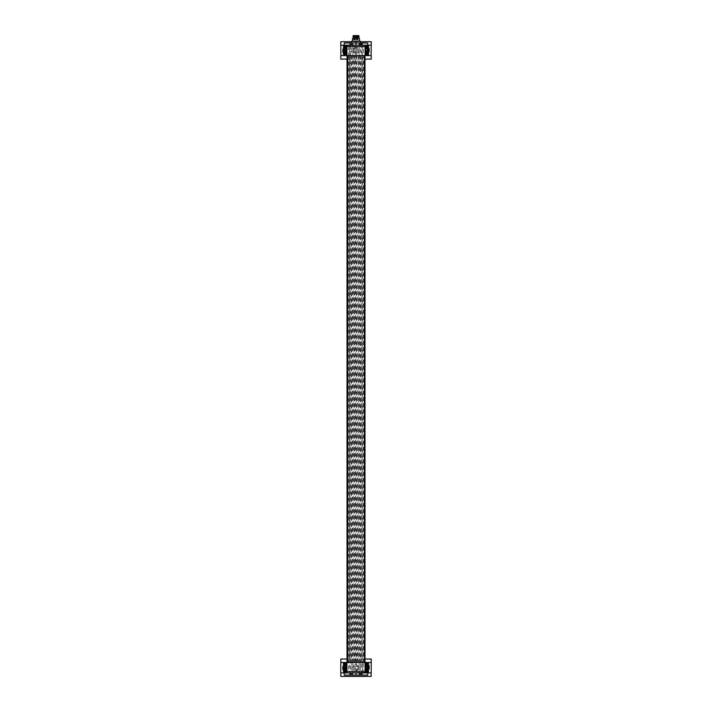 <?xml version="1.0" encoding="UTF-8"?>
<svg xmlns="http://www.w3.org/2000/svg" width="712" height="712" viewBox="0 0 712 712"><rect width="100%" height="100%" fill="white"/><g stroke="black" fill="none" stroke-linecap="round" stroke-linejoin="round"><path stroke-width="0.53" stroke-dasharray="3.56 2.67" d="M353.499 42.987L347.83 42.987L353.499 42.987M359.765 42.987L364.17 42.987L359.765 42.987M363.779 42.987L357.522 42.987L363.779 42.987M351.221 42.987L349.503 42.987L351.221 42.987M361.456 42.987L359.791 43.272M349.984 44.438L350.126 43.12L349.503 42.987M351.835 43.272L352.307 43.12L351.835 43.272M352.458 44.438L352.938 42.987M359.64 44.438L362.497 44.438L359.062 44.438L359.747 44.438L359.64 43.272M360.521 44.438L360.112 42.987M361.918 44.438L361.918 43.014L360.521 43.12M361.918 43.272L362.461 43.014L362.266 44.438M362.185 44.438L362.461 43.014M350.882 44.438L352.938 44.438L349.734 44.438L352.307 44.438L350.882 44.438L350.882 43.12L350.882 44.438M351.942 45.007L350.5 45.007L352.938 44.438M349.503 44.438L350.5 45.007M360.121 45.007L361.5 45.007L360.121 45.007M366.155 45.185L371.219 45.185M362.417 45.185L361.393 45.185L361.393 55.616L362.426 55.616L362.417 45.185L362.363 55.616L363.476 55.616L363.52 46.663L365.14 46.698L365.069 55.616L363.476 55.616M365.906 45.479L362.301 45.185M367.098 45.185L365.906 45.185M345.863 45.185L345.863 55.616L345.347 46.289L345.854 55.616L345.178 55.616L345.124 46.289L345.178 55.616L345.899 55.616L345.907 45.185L345.347 45.185L346.094 45.185L344.261 45.185L347.118 45.185L346.201 45.185L346.281 55.616L350.607 55.616L350.607 45.185L340.781 45.185M349.699 45.185L349.574 55.616L351.203 55.616L351.203 662.489L349.574 662.489L349.583 672.92L350.607 672.92L350.607 662.489L348.533 662.489L348.48 671.443L346.86 671.407L346.931 662.489L365.069 662.489L365.14 671.79L363.529 671.754L363.476 662.489L365.069 662.489M348.471 46.351L348.524 55.616L346.931 55.616L346.86 46.316L348.471 46.351L348.471 45.185L349.583 45.185M349.637 55.616L349.583 46.369M348.471 45.185L346.86 45.185L346.86 46.316M345.089 45.185L345.124 46.289L345.115 45.185M356 45.185L365.14 45.185L365.078 54.886M366.573 55.616L366.093 55.616L366.093 45.185L366.885 45.185L366.093 45.185L366.093 55.616L366.796 55.616L366.876 46.734L366.796 55.616L365.719 55.616L365.79 46.707L366.653 46.734L366.573 55.616L366.653 45.185L366.653 46.734L365.79 46.716L365.799 45.185M366.911 45.185L366.876 46.734L366.885 45.185M363.52 46.663L363.529 45.185L365.14 45.185L365.14 46.698M360.334 45.185L359.079 45.185L360.334 45.185L359.079 45.185L359.079 55.616L360.325 55.616L360.334 53.169L360.334 45.185L359.079 45.185M349.574 51.762L351.666 51.246L351.675 55.616L352.921 55.616L352.921 45.185L351.666 45.185L352.493 45.185M352.921 45.185L351.666 45.185L352.885 45.185L352.894 54.61L352.885 45.702M346.094 55.322L344.902 55.394L344.902 45.408L346.094 45.479M346.094 46.316L345.347 46.298L345.347 45.185L345.347 46.298L346.21 46.307M346.922 54.513L346.895 45.185M367.098 45.408L367.098 55.394L365.906 55.322M367.098 55.394L365.906 55.616M340.781 59.096L340.781 41.705L371.219 41.705L371.219 59.096L340.781 59.096M350.607 45.185L344.323 45.185L344.305 47.49L342.606 48.211L343.771 48.523L343.771 52.27L342.606 52.581L344.323 53.444L344.323 55.616L350.607 55.616M361.393 55.616L367.677 55.616L367.695 53.311L369.394 52.581L368.229 52.27L368.229 48.523L369.394 48.211L367.677 47.357L367.677 45.185L361.393 45.185M356 52.314A1.913 1.913 0 0 1 354.087 50.401A1.913 1.913 0 0 1 356 48.487A1.913 1.913 0 0 1 357.913 50.401A1.913 1.913 0 0 1 356 52.314A1.913 1.913 0 0 0 357.913 50.401A1.913 1.913 0 0 0 356 48.487A1.913 1.913 0 0 0 354.087 50.401A1.913 1.913 0 0 0 356 52.314M347.02 59.096L364.98 59.096M343.46 48.211L344.626 48.167L344.323 47.357M344.323 53.444L344.626 52.635L343.46 52.581M344.323 55.616L340.932 55.616M367.677 45.185L362.088 45.185M367.677 47.357L367.098 47.757L367.098 53.035L367.677 53.444M367.668 55.616L349.45 55.616L349.45 662.489M367.098 53.035L367.953 52.305L367.953 48.496L368.54 48.211M368.54 52.581L367.953 52.305M368.06 48.514L368.077 52.279M367.098 47.757L367.953 48.496M344.047 48.496L344.047 52.305M344.902 47.757L344.902 53.035M352.885 49.591L353.722 52.67L355.35 53.551L355.35 55.616L355.35 53.551L356 53.614C360.147 51.469 360.147 49.324 356 47.179C351.853 49.324 351.853 51.469 356 53.614L356.65 53.551L356.65 55.616L356.65 47.25L358.278 48.131L359.213 50.401L358.278 52.67L356.65 53.551L356.65 47.25L355.35 47.25L355.35 53.551L355.35 47.25L353.722 48.131L352.885 49.6M345.169 54.397L345.089 51.113L345.169 54.397M351.666 51.246L351.666 45.185M352.921 55.616L352.894 54.619M349.574 55.616L352.903 55.616M351.675 55.616L349.521 55.616L349.476 46.369M359.115 49.609L359.097 55.616L356.65 55.616L362.426 55.616M359.106 54.744L359.115 45.185M359.115 49.591L359.115 45.702M363.93 662.489L363.93 55.616L364.98 55.616L360.325 55.616M360.334 51.353L362.426 51.923M366.956 45.185L366.822 55.616M368.923 52.288L368.923 48.514M343.077 48.514L343.077 52.288M371.077 55.616L367.098 55.616M351.639 41.705L360.352 41.705M344.332 45.185L347.207 45.185L347.207 55.616L347.207 45.185M365.069 55.616L365.719 55.616L365.069 55.616M346.931 55.616L346.281 55.616L346.931 55.616M348.132 662.489L348.132 55.616L349.405 55.616M362.363 55.616L362.363 45.185M364.793 55.616L364.793 45.185L364.793 55.616M366.813 42.987L345.187 42.987M361.5 45.007L362.497 44.438L362.488 42.987M360.058 45.007L359.062 44.438L359.115 43.023M352.752 44.438L352.752 43.014L352.752 44.438M349.583 671.469L349.637 672.92M349.476 671.469L349.583 672.92M349.637 662.489L348.524 662.489L348.533 55.616L349.45 55.616M346.86 671.407L346.86 672.92L348.471 672.92L348.48 671.443M346.931 662.489L347.207 672.92L346.201 672.92L346.21 671.398L345.347 671.372L345.427 662.489L346.281 662.489L346.21 671.398M346.922 663.219L346.895 672.92L347.207 662.489L346.281 662.489M345.907 662.489L345.907 672.92L345.115 672.92L345.178 664.848L345.115 672.92L345.907 672.92L345.347 672.92L345.907 672.92L345.907 662.489L345.204 662.489L345.178 664.848L345.124 662.489L345.907 662.489M350.607 662.489L344.323 662.489L346.094 662.489L345.427 662.489L345.347 672.92L345.347 671.372L346.21 671.389M365.906 671.79L366.653 671.808L366.653 672.92L366.573 662.489L366.653 671.817L365.79 671.799L365.799 672.92L364.793 672.92L365.078 663.593M365.79 671.799L365.719 662.489L367.49 662.489L361.393 662.489L361.393 672.92L362.417 672.92L362.426 666.343L360.334 666.859L360.325 662.489L362.479 662.489L362.417 671.736M365.906 662.783L367.098 662.712L367.098 672.92L365.906 672.92L366.885 672.92L366.796 662.489L366.885 672.92L365.799 672.92M366.137 662.489L366.137 672.92L367.098 672.92M366.822 662.489L366.618 666.993L366.822 662.489M366.102 662.489L366.093 672.92M365.719 662.489L351.203 662.489M363.529 671.754L363.529 672.92L365.14 672.92L365.14 671.79M363.529 672.92L362.363 672.92L362.524 671.736M363.476 662.489L362.363 662.489L362.515 55.616L362.043 55.616L362.159 662.489M360.334 666.859L360.334 672.92L359.507 672.92M360.325 662.489L359.079 662.489L359.115 672.92L360.334 672.92L359.079 672.92L359.079 662.489M362.426 666.343L362.426 662.489L356.65 662.489L356.65 664.554L356.65 662.489L359.097 662.489M349.574 662.489L355.35 662.489L355.35 664.554L356 664.492A3.213 3.213 0 0 0 352.787 667.705A3.213 3.213 0 0 0 356 670.927C360.147 668.782 360.147 666.637 356 664.492L358.278 665.435L359.115 668.515L359.106 663.486M359.115 672.404L359.115 668.506L358.278 669.974L356.65 670.855L356.65 664.554L356.65 670.855L353.722 669.974L352.885 668.515L353.722 665.435L355.35 664.554L355.35 670.855L355.35 662.489L352.903 662.489L352.885 668.497M362.426 662.489L349.806 662.489M349.921 662.489L349.921 55.616L349.921 662.489L340.932 662.489M367.677 664.661L367.098 665.07L367.953 665.8L369.394 665.524L367.677 664.661L367.49 662.489L371.085 662.489M347.02 659.009L364.98 659.009M352.885 668.515L352.921 672.92L351.666 672.92L352.885 672.92M351.666 666.752L351.666 672.92L352.921 672.92L352.921 662.489L351.675 662.489L351.666 666.752L349.574 666.183M352.885 672.404L352.894 663.361M349.521 662.489L351.675 662.489M345.845 672.92L349.699 672.92M344.261 672.92L346.094 672.92M362.301 672.92L367.49 672.92L364.793 672.92L364.793 662.489L364.793 672.92M356 672.92L346.895 672.92M362.088 672.92L340.932 672.92M362.595 672.92L362.363 662.489M361.393 672.92L371.085 672.92M340.781 676.4L340.781 659.009L371.219 659.009L371.219 676.4L340.781 676.4M344.323 662.489L344.305 664.794L342.606 665.524L343.771 665.836L343.771 669.583L342.606 669.894L344.323 670.749L344.323 672.92L350.607 672.92M367.677 672.92L367.695 670.615L369.394 669.894L368.229 669.583L368.54 665.524M367.677 662.489L361.393 662.489M356 669.618A1.913 1.913 0 0 1 354.087 667.705A1.913 1.913 0 0 1 356 665.791A1.913 1.913 0 0 1 357.913 667.705A1.913 1.913 0 0 1 356 669.618A1.913 1.913 0 0 0 357.913 667.705A1.913 1.913 0 0 0 356 665.791A1.913 1.913 0 0 0 354.087 667.705A1.913 1.913 0 0 0 356 669.618M344.323 672.92L344.768 672.92M360.495 675.118L366.813 675.118M345.187 675.118L351.505 675.118M346.094 672.626L344.902 672.92M367.098 672.698L365.906 672.626M367.098 665.07L367.098 670.348L367.677 670.749M344.323 670.749L344.902 670.348L344.902 665.07L344.323 664.661M344.902 672.698L344.902 662.712L346.094 662.783M344.902 665.07L344.047 665.8L344.047 669.609L343.46 669.894M343.94 669.591L344.047 665.8M343.923 665.827L343.46 665.524M344.902 670.348L344.047 669.609M367.098 670.348L367.953 669.609L367.953 665.8M368.077 665.827L367.953 669.609M368.077 669.591L368.54 669.894M353.98 675.118L348.462 675.118M363.538 675.118L358.02 675.118M343.077 665.818L343.077 669.591M368.923 669.591L368.923 665.818M347.954 675.118L354.478 675.118M357.522 675.118L364.046 675.118M351.221 675.118L349.503 675.118L351.221 675.118M360.779 675.118L359.062 675.118L360.779 675.118M349.984 673.668L350.126 674.985L349.503 675.118M351.835 674.834L352.307 674.985L351.835 674.834M352.458 673.668L352.938 675.118M359.542 673.668L359.693 674.985L359.062 675.118M361.402 674.834L361.874 674.985L361.402 674.834M362.016 673.668L362.497 675.118M350.882 673.668L349.734 673.668L350.882 673.668L350.882 674.985L350.882 673.668M349.797 673.668L349.797 674.985L349.797 673.668M351.55 673.668L352.707 673.668L351.55 673.668L351.55 674.985L351.55 673.668M352.752 673.668L352.752 675.092L352.752 673.668M360.45 673.668L359.293 673.668L360.45 673.668L360.45 674.985L360.45 673.668M359.355 673.668L359.355 674.985L359.355 673.668M361.118 673.668L362.266 673.668L361.118 673.668L361.118 674.985L361.118 673.668M362.319 673.668L362.319 675.092L362.319 673.668M352.707 673.668L349.503 673.668L352.707 673.668M362.266 673.668L359.062 673.668L362.266 673.668M351.942 673.098L350.5 673.098L352.938 673.668M350.5 673.098L349.503 673.668M361.5 673.098L360.058 673.098L362.497 673.668M360.058 673.098L359.062 673.668M348.132 55.616L347.02 55.616L348.07 55.616L348.07 662.489M349.752 662.489L349.761 55.616L349.752 662.489M363.93 55.616L348.07 55.616M360.067 662.489L360.067 55.616L362.203 55.616L362.043 662.489M360.067 55.616L357.976 55.616L357.976 662.489M357.629 662.489L357.976 55.616M357.629 55.616L355.626 55.616L355.626 662.489M355.065 662.489L355.065 55.616L355.626 55.616M355.065 55.616L353.312 55.616L353.312 662.489M352.573 662.489L352.573 55.616L353.312 55.616M352.573 55.616L351.203 55.616M360.334 42.987L351.639 42.987L360.334 42.987L360.334 41.252L351.639 41.252M355.982 42.987L355.982 41.252L352.52 41.252L359.471 41.252L355.982 41.252M353.018 38.208L358.973 38.208M352.52 38.501L359.471 38.501M358.999 37.122L353.001 37.122M358.821 37.336L353.17 37.336M353.001 36.686L358.999 36.686M358.608 35.6L353.383 35.6L358.608 35.6L353.472 35.689L358.519 35.689L358.519 39.863L353.472 39.863L358.43 39.943M356.009 38.208L353.17 38.208L356.009 38.208M350.126 44.438L350.126 43.12L350.126 44.438M349.797 44.438L349.797 43.12L349.797 44.438M351.55 44.438L351.55 43.12L351.55 44.438M352.307 44.438L352.307 43.12L352.307 44.438M352.645 44.438L352.645 43.12L352.645 44.438M361.046 44.438L361.046 43.12M360.174 44.438L360.174 43.12M359.302 44.438L359.302 43.12M359.382 44.438L359.382 43.12M361.385 44.438L361.385 43.12M342.606 52.581L342.606 48.211M369.394 48.211L369.394 52.581M343.923 48.514L343.923 52.279M369.217 48.22L369.217 52.581M342.784 52.581L342.784 48.22M342.606 669.894L342.606 665.524M369.394 665.524L369.394 669.894M342.784 669.885L342.784 665.524M369.217 665.524L369.217 669.885M350.126 673.668L350.126 674.985L350.126 673.668M352.307 673.668L352.307 674.985L352.307 673.668M352.645 673.668L352.645 674.985L352.645 673.668M359.693 673.668L359.693 674.985L359.693 673.668M361.874 673.668L361.874 674.985L361.874 673.668M362.203 673.668L362.203 674.985L362.203 673.668M363.832 662.489L363.832 55.616M363.432 662.489L363.432 55.616M361.616 662.489L361.616 55.616M360.753 55.616L360.753 662.489M360.165 55.616L360.165 662.489M359.373 662.489L359.373 55.616M358.634 55.616L358.634 662.489M356.881 662.489L356.881 55.616M356.32 55.616L356.32 662.489M354.318 662.489L354.318 55.616M353.98 55.616L353.98 662.489M351.879 662.489L351.879 55.616M351.79 55.616L351.79 662.489M350.34 662.489L350.34 55.616M353.143 35.742L358.848 35.742M355.493 39.943L355.057 36.036L354.62 39.943M359.693 44.438L359.693 43.227M361.874 44.438L361.874 43.227M345.382 51.113L345.453 55.616M345.089 51.113L345.044 45.185M361.954 44.438L361.954 43.058M359.898 44.438L359.898 43.094M359.613 44.438L359.613 43.058M361.66 44.438L361.66 43.094M349.681 44.438L349.681 43.014L349.681 44.438M345.124 662.489L345.044 672.92M366.618 666.993L366.547 662.489M366.911 666.993L366.956 672.92M349.681 673.668L349.681 675.092L349.681 673.668M359.248 673.668L359.248 675.092L359.248 673.668M353.561 39.943L353.383 35.6M354.95 39.943L354.523 35.858L354.087 39.943M357.362 39.943L356.926 35.858L356.49 39.943M357.913 39.943L357.477 35.858L357.041 39.943"/><path stroke-width="1.07" d="M367.41 45.185L367.41 55.616L365.906 55.616L365.906 45.185L371.219 45.185L371.077 55.616M340.932 55.616L340.781 45.185L366.155 45.185M345.845 45.185L346.094 55.616L340.781 55.616L340.781 59.096L347.02 59.096M347.118 45.185L346.094 45.185M365.14 45.185L365.14 46.707L346.86 46.333L346.86 45.185L356 45.185L356 42.987L366.813 42.987M366.591 46.734L365.79 46.716L365.799 45.185L364.793 45.185M362.533 45.185L363.529 45.185M367.41 55.616L371.219 55.616L371.219 59.096L364.98 59.096M344.59 45.185L344.59 55.616M346.86 46.333L346.931 55.616L365.069 55.616L365.14 46.707M365.79 46.716L365.719 55.616L366.573 55.616M346.094 55.616L346.21 46.316L345.347 46.298M340.781 45.185L340.781 41.705L351.639 41.705M360.352 41.705L371.219 41.705L371.219 45.185M347.207 45.185L349.405 45.185M365.719 55.616L364.793 55.616M347.118 55.616L346.281 55.616M346.201 45.185L346.21 46.316M367.739 45.185L367.703 42.987L367.739 45.185M345.187 42.987L344.297 42.987L344.261 45.185L344.297 42.987L356 42.987L356.009 41.252L360.352 41.252L360.495 42.987M351.657 42.987L351.657 41.252L351.505 42.987M349.467 672.92L348.471 672.92M345.409 671.372L346.21 671.389L346.281 662.489L346.094 672.92L343.495 672.92L343.495 662.489L340.781 662.489L340.781 676.4L371.219 676.4L371.085 672.92M346.21 671.389L346.201 672.92L346.86 672.92L346.86 671.398L365.14 671.772L365.069 662.489L346.931 662.489L346.86 671.398M346.281 662.489L346.931 662.489M365.069 662.489L365.719 662.489L365.79 671.79L366.653 671.808M365.799 672.92L356 672.92L365.799 672.92L365.79 671.79M365.906 672.92L365.719 662.489M347.02 659.009L340.781 659.009L340.932 662.489M371.085 662.489L365.906 662.489M364.98 659.009L371.219 659.009L371.219 672.92L368.505 672.92L368.505 662.489M351.505 675.118L356 675.118L356 672.92L345.845 672.92M365.14 672.92L365.14 671.772M349.699 672.92L351.666 672.92M352.921 672.92L359.079 672.92M360.334 672.92L362.301 672.92M364.793 672.92L362.595 672.92M346.094 662.489L343.495 662.489M366.813 675.118L367.703 675.118L367.739 672.92L367.703 675.118L344.297 675.118L344.261 672.92L344.297 675.118L345.187 675.118M356 675.118L360.495 675.118M344.59 662.489L344.59 672.92M366.155 672.92L367.41 672.92L367.41 662.489M340.932 672.92L343.495 672.92M367.41 672.92L368.505 672.92M351.639 41.252L356.009 41.252M358.973 38.208L352.52 38.501L358.973 38.208M353.321 35.6L358.848 35.742L358.999 36.686L353.001 36.686L358.999 37.122L358.821 38.208M353.001 37.122L358.821 37.336M356 35.6L358.67 35.6L356 35.6M368.505 55.616L368.505 45.185M343.495 45.185L343.495 55.616M347.047 662.489L347.047 55.616M347.456 662.489L347.456 55.616M364.544 55.616L364.544 662.489M364.953 662.489L364.953 55.616M347.02 662.489L347.02 55.616M347.598 55.616L347.598 662.489M364.402 55.616L364.402 662.489M364.98 662.489L364.98 55.616M353.143 35.742L353.001 36.686M353.17 37.336L353.17 38.208M352.52 41.252L352.52 38.501M359.471 41.252L359.471 38.501"/></g></svg>
